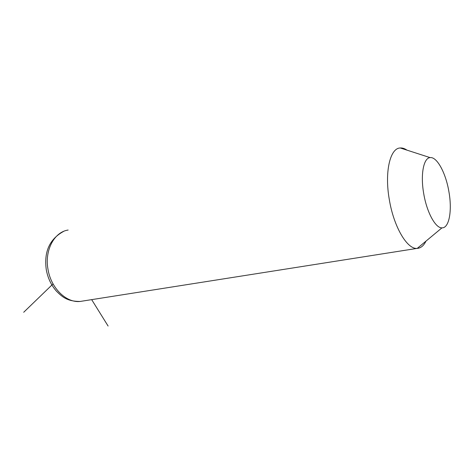 <?xml version="1.0" encoding="UTF-8"?>
<svg xmlns="http://www.w3.org/2000/svg" width="474" height="474" viewBox="0 0 474 474"><rect width="100%" height="100%" fill="white"/><g stroke="black" fill="none" stroke-linecap="round" stroke-linejoin="round"><path stroke-width="0.71" d="M425.99 241.118C423.715 245.733 420.788 248.163 417.221 248.406L416.99 248.412C407.089 249.294 393.704 226.696 389.296 199.495C384.455 172.216 390.019 148.297 400.056 147.995L400.281 147.977C402.444 147.829 404.678 148.552 406.988 150.145M448.967 192.023C452.291 210.717 449.162 228.255 441.958 227.852C435.493 228.225 426.742 212.233 423.685 193.428C420.349 174.562 423.602 157.866 430.114 157.617C437.046 156.544 445.957 173.377 448.967 192.023M53.058 283.902L23.7 312.271M91.672 299.639L108.102 326.041M83.14 300.984L80.183 301.446C66.396 303.076 50.943 288.228 47.981 269.22C44.443 250.207 54.35 231.964 68.143 230.044M441.958 227.852L417.221 248.406M430.114 157.617L400.281 147.977M416.99 248.412L80.183 301.446C66.846 301.476 61.975 296.57 56.507 291.249C51.216 285.241 47.809 278.066 46.292 269.73M46.274 269.623C43.839 251.718 49.64 238.961 63.682 231.353"/></g></svg>
